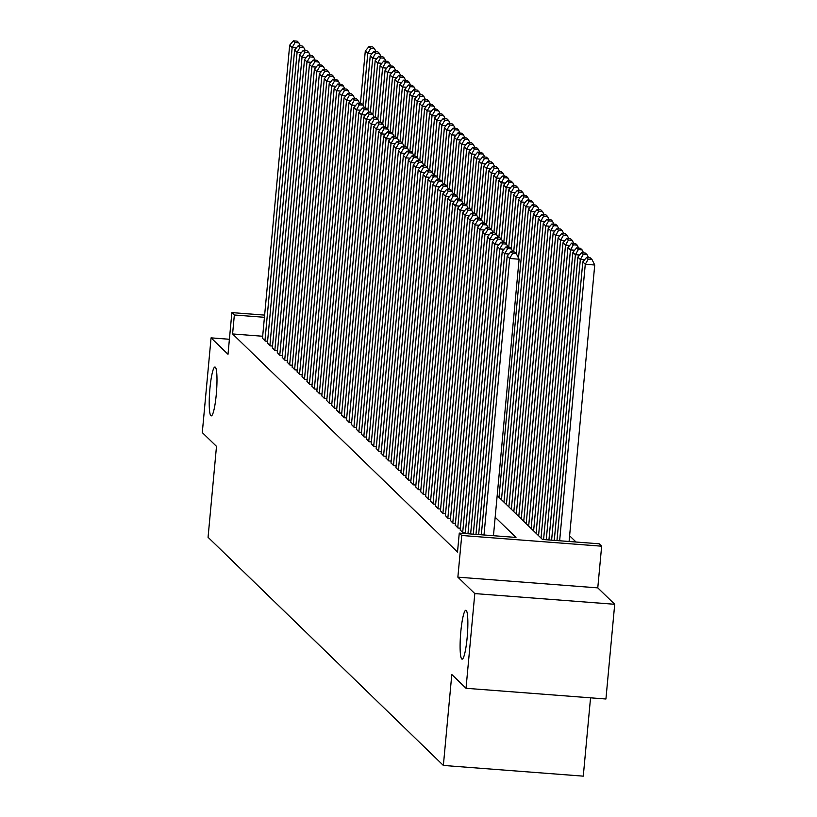 <?xml version="1.0" encoding="UTF-8"?>
<svg xmlns="http://www.w3.org/2000/svg" width="817" height="817" viewBox="0 0 817 817"><rect width="100%" height="100%" fill="white"/><g stroke="black" fill="none" stroke-linecap="round" stroke-linejoin="round"><path stroke-width="1.23" d="M460.819 631.633A24.51 3.411 94.4 0 1 465.853 610.268A24.51 3.411 94.4 0 1 467.14 637.771A24.51 3.411 94.4 0 1 462.105 659.145A24.51 3.411 94.4 0 1 460.819 631.633M209.938 388.381A24.51 3.411 94.4 0 1 214.973 367.017A24.51 3.411 94.4 0 1 216.27 394.519A24.51 3.411 94.4 0 1 211.235 415.894A24.51 3.411 94.4 0 1 209.938 388.381M497.185 495.562L542.457 539.455L599.178 543.795L601.649 546.195L461.738 535.482L459.266 533.092L515.987 537.433L495.173 517.243M597.778 587.872L457.867 577.159L474.8 593.581L466.017 688.292L605.928 699.005L614.711 604.284L597.778 587.872L601.649 546.195M590.548 697.83L583.277 776.15L443.365 765.437L208.059 537.29L216.495 446.358L202.289 432.581L211.072 337.86L228.004 354.282L231.875 312.605L264.637 315.117M576.056 542.028L569.612 535.778M474.8 593.581L614.711 604.284M229.393 339.269L211.072 337.86M460.226 529.947L462.922 532.796L465.333 532.98M455.283 525.157L457.98 528.007L460.39 528.191M450.341 520.358L453.037 523.217L455.447 523.401M445.398 515.568L448.094 518.417L450.504 518.601M440.455 510.768L443.151 513.627L445.561 513.811M435.512 505.978L438.208 508.838L440.618 509.022M430.569 501.189L433.265 504.038L435.675 504.222M425.626 496.389L428.322 499.248L430.722 499.432M420.673 491.599L423.38 494.459L425.78 494.642M415.73 486.809L418.437 489.659L420.837 489.843M410.788 482.01L413.494 484.869L415.894 485.053M405.845 477.22L408.551 480.079L410.951 480.263M400.902 472.43L403.608 475.28L406.008 475.463M395.959 467.63L398.655 470.49L401.065 470.674M391.016 462.841L393.712 465.7L396.122 465.884M386.073 458.051L388.769 460.9L391.18 461.084M381.13 453.251L383.827 456.111L386.237 456.295M376.188 448.462L378.884 451.321L381.294 451.505M371.245 443.672L373.941 446.521L376.351 446.705M366.302 438.872L368.998 441.731L371.408 441.915M361.359 434.082L364.055 436.942L366.465 437.126M356.416 429.293L359.112 432.142L361.522 432.326M351.473 424.493L354.17 427.352L356.58 427.536M346.531 419.703L349.227 422.563L351.637 422.746M341.588 414.913L344.284 417.763L346.694 417.947M336.645 410.114L339.341 412.973L341.751 413.157M331.702 405.324L334.398 408.183L336.808 408.367M326.759 400.534L329.455 403.384L331.865 403.567M321.816 395.734L324.512 398.594L326.923 398.778M316.873 390.945L319.57 393.804L321.98 393.988M311.931 386.155L314.627 389.004L317.027 389.188M306.978 381.355L309.684 384.215L312.084 384.398M302.035 376.566L304.741 379.425L307.141 379.609M297.092 371.776L299.798 374.625L302.198 374.809M292.149 366.976L294.855 369.835L297.255 370.019M287.206 362.186L289.912 365.046L292.312 365.23M282.263 357.397L284.959 360.246L287.37 360.43M277.32 352.597L280.017 355.456L282.427 355.64M272.378 347.807L275.074 350.667L277.484 350.85M267.435 343.017L270.131 345.867L272.541 346.051M262.676 336.247L232.59 333.949L457.51 552.037L459.266 533.092M262.492 338.218L265.188 341.077L267.598 341.261M457.867 577.159L461.738 535.482M232.59 333.949L234.346 315.005L231.875 312.605M466.017 688.292L451.801 674.515L443.365 765.437M264.432 317.302L234.346 315.005M262.471 338.442L289.678 45.201L292.149 47.59L296.367 47.917M264.943 340.832L292.149 47.59L295.07 42.525L298.848 42.821L297.122 41.136L293.344 40.85L295.07 42.525M293.344 40.85L289.678 45.201M300.339 45.803L298.848 42.821M371.99 53.708L367.773 53.381L362.983 105.005M360.44 103.381L365.301 50.991L368.967 46.64L370.704 48.315L374.482 48.611L372.746 46.926L368.967 46.64M370.704 48.315L367.773 53.381L365.301 50.991M374.482 48.611L375.973 51.594M267.414 343.232L294.62 49.99L297.092 52.39L301.31 52.707M269.886 345.632L297.092 52.39L300.013 47.325L303.791 47.611L302.065 45.936L298.287 45.64L300.013 47.325M298.287 45.64L294.62 49.99M305.282 50.593L303.791 47.611M272.357 348.022L299.563 54.78L302.035 57.18L306.252 57.507M274.829 350.422L302.035 57.18L304.955 52.114L308.734 52.4L307.008 50.725L303.23 50.44L304.955 52.114M303.23 50.44L299.563 54.78M310.225 55.382L308.734 52.4M277.3 352.821L304.506 59.58L306.978 61.98L311.195 62.296M279.771 355.211L306.978 61.98L309.898 56.904L313.677 57.2L311.951 55.515L308.172 55.229L309.898 56.904M308.172 55.229L304.506 59.58M315.168 60.182L313.677 57.2M282.243 357.611L309.449 64.369L311.92 66.769L316.138 67.086M284.714 360.011L311.92 66.769L314.841 61.704L318.62 61.99L316.894 60.315L313.115 60.019L314.841 61.704M313.115 60.019L309.449 64.369M320.111 64.972L318.62 61.99M376.933 58.497L372.715 58.181L367.926 109.795M365.383 108.171L370.244 55.781L373.91 51.43L375.646 53.115L379.425 53.401L377.689 51.726L373.91 51.43M375.646 53.115L372.715 58.181L370.244 55.781M379.425 53.401L380.916 56.383M381.886 63.297L377.658 62.97L372.879 114.594M370.336 112.96L375.187 60.57L378.853 56.23L380.589 57.905L384.368 58.191L382.632 56.516L378.853 56.23M380.589 57.905L377.658 62.97L375.187 60.57M384.368 58.191L385.859 61.173M386.829 68.087L382.601 67.76L377.822 119.384M375.279 117.76L380.13 65.37L383.796 61.02L385.532 62.695L389.311 62.991L387.585 61.306L383.796 61.02M385.532 62.695L382.601 67.76L380.13 65.37M389.311 62.991L390.802 65.973M391.772 72.876L387.554 72.56L382.764 124.174M380.222 122.55L385.083 70.16L388.739 65.809L390.475 67.494L394.254 67.78L392.528 66.106L388.739 65.809M390.475 67.494L387.554 72.56L385.083 70.16M394.254 67.78L395.745 70.762M287.186 362.401L314.392 69.169L316.863 71.559L321.081 71.886M289.657 364.801L316.863 71.559L319.784 66.494L323.563 66.78L321.837 65.105L318.058 64.819L319.784 66.494M318.058 64.819L314.392 69.169M325.054 69.762L323.563 66.78M396.715 77.676L392.497 77.349L387.707 128.974M385.164 127.34L390.026 74.95L393.682 70.609L395.418 72.284L399.196 72.57L397.47 70.895L393.682 70.609M395.418 72.284L392.497 77.349L390.026 74.95M399.196 72.57L400.687 75.552M292.129 367.201L319.335 73.959L321.806 76.359L326.024 76.675M294.6 369.59L321.806 76.359L324.727 71.283L328.505 71.579L326.78 69.894L323.001 69.608L324.727 71.283M323.001 69.608L319.335 73.959M330.007 74.561L328.505 71.579M401.658 82.466L397.44 82.139L392.65 133.763M390.107 132.14L394.968 79.749L398.625 75.399L400.361 77.074L404.139 77.37L402.413 75.685L398.625 75.399M400.361 77.074L397.44 82.139L394.968 79.749M404.139 77.37L405.63 80.352M297.071 371.99L324.278 78.749L326.749 81.149L330.967 81.465M299.543 374.39L326.749 81.149L329.67 76.083L333.459 76.369L331.722 74.694L327.944 74.398L329.67 76.083M327.944 74.398L324.278 78.749M334.95 79.351L333.459 76.369M406.6 87.256L402.383 86.939L397.593 138.553M395.05 136.929L399.911 84.539L403.567 80.189L405.303 81.874L409.082 82.16L407.356 80.485L403.567 80.189M405.303 81.874L402.383 86.939L399.911 84.539M409.082 82.16L410.573 85.142M302.014 376.78L329.22 83.548L331.692 85.938L335.91 86.265M304.486 379.18L331.692 85.938L334.613 80.873L338.401 81.159L336.665 79.484L332.887 79.198L334.613 80.873M332.887 79.198L329.22 83.548M339.892 84.151L338.401 81.159M411.543 92.055L407.326 91.729L402.536 143.353M399.993 141.719L404.854 89.329L408.51 84.988L410.246 86.663L414.025 86.949L412.299 85.274L408.51 84.988M410.246 86.663L407.326 91.729L404.854 89.329M414.025 86.949L415.516 89.931M306.957 381.58L334.163 88.338L336.635 90.738L340.852 91.055M309.439 383.97L336.635 90.738L339.555 85.662L343.344 85.959L341.608 84.274L337.829 83.988L339.555 85.662M337.829 83.988L334.163 88.338M344.835 88.941L343.344 85.959M416.486 96.845L412.268 96.518L407.479 148.143M404.936 146.519L409.797 94.129L413.453 89.778L415.189 91.453L418.968 91.749L417.242 90.064L413.453 89.778M415.189 91.453L412.268 96.518L409.797 94.129M418.968 91.749L420.459 94.731M311.91 386.37L339.106 93.128L341.577 95.528L345.795 95.855M314.382 388.769L341.577 95.528L344.498 90.462L348.287 90.748L346.551 89.073L342.772 88.777L344.498 90.462M342.772 88.777L339.106 93.128M349.778 93.73L348.287 90.748M421.429 101.635L417.211 101.318L412.422 152.932M409.879 151.308L414.74 98.918L418.406 94.568L420.132 96.253L423.911 96.539L422.185 94.864L418.406 94.568M420.132 96.253L417.211 101.318L414.74 98.918M423.911 96.539L425.402 99.521M316.853 391.159L344.049 97.928L346.52 100.317L350.738 100.644M319.324 393.559L346.52 100.317L349.441 95.252L353.23 95.538L351.494 93.863L347.715 93.577L349.441 95.252M347.715 93.577L344.049 97.928M354.721 98.53L353.23 95.538M426.372 106.435L422.154 106.108L417.364 157.732M414.822 156.098L419.683 103.708L423.349 99.368L425.075 101.042L428.854 101.328L427.128 99.654L423.349 99.368M425.075 101.042L422.154 106.108L419.683 103.708M428.854 101.328L430.345 104.31M321.796 395.959L348.992 102.717L351.463 105.117L355.681 105.434M324.267 398.349L351.463 105.117L354.384 100.042L358.173 100.338L356.437 98.653L352.658 98.367L354.384 100.042M352.658 98.367L348.992 102.717M359.664 103.32L358.173 100.338M431.315 111.224L427.097 110.898L422.307 162.522M419.764 160.898L424.626 108.508L428.292 104.157L430.018 105.832L433.796 106.128L432.07 104.443L428.292 104.157M430.018 105.832L427.097 110.898L424.626 108.508M433.796 106.128L435.287 109.11M326.739 400.749L353.935 107.507L356.406 109.907L360.624 110.234M329.21 403.149L356.406 109.907L359.337 104.842L363.116 105.127L361.38 103.453L357.601 103.156L359.337 104.842M357.601 103.156L353.935 107.507M364.607 108.11L363.116 105.127M436.258 116.014L432.04 115.697L427.25 167.311M424.707 165.688L429.568 113.297L433.235 108.947L434.961 110.632L438.739 110.918L437.013 109.243L433.235 108.947M434.961 110.632L432.04 115.697L429.568 113.297M438.739 110.918L440.23 113.9M331.682 405.538L358.877 112.307L361.349 114.697L365.577 115.023M334.153 407.938L361.349 114.697L364.28 109.631L368.058 109.917L366.322 108.242L362.544 107.956L364.28 109.631M362.544 107.956L358.877 112.307M369.55 112.909L368.058 109.917M441.2 120.814L436.983 120.487L432.193 172.111M429.65 170.487L434.511 118.087L438.178 113.747L439.903 115.422L443.682 115.708L441.956 114.033L438.178 113.747M439.903 115.422L436.983 120.487L434.511 118.087M443.682 115.708L445.173 118.69M336.624 410.338L363.82 117.097L366.292 119.496L370.52 119.813M339.096 412.728L366.292 119.496L369.223 114.421L373.001 114.717L371.265 113.032L367.487 112.746L369.223 114.421M367.487 112.746L363.82 117.097M374.492 117.699L373.001 114.717M446.143 125.604L441.926 125.277L437.136 176.901M434.593 175.277L439.454 122.887L443.12 118.536L444.846 120.211L448.625 120.507L446.899 118.822L443.12 118.536M444.846 120.211L441.926 125.277L439.454 122.887M448.625 120.507L450.116 123.49M341.567 415.128L368.763 121.886L371.245 124.286L375.463 124.613M344.039 417.528L371.245 124.286L374.166 119.221L377.944 119.507L376.218 117.832L372.429 117.536L374.166 119.221M372.429 117.536L368.763 121.886M379.435 122.489L377.944 119.507M451.086 130.393L446.868 130.077L442.079 181.701M439.536 180.067L444.397 127.677L448.063 123.326L449.789 125.011L453.568 125.297L451.842 123.622L448.063 123.326M449.789 125.011L446.868 130.077L444.397 127.677M453.568 125.297L455.069 128.279M346.51 419.918L373.716 126.686L376.188 129.076L380.405 129.403M348.982 422.318L376.188 129.076L379.108 124.01L382.887 124.296L381.161 122.621L377.372 122.336L379.108 124.01M377.372 122.336L373.716 126.686M384.378 127.289L382.887 124.296M456.029 135.193L451.811 134.866L447.022 186.49M444.479 184.867L449.34 132.466L453.006 128.126L454.732 129.801L458.521 130.087L456.785 128.412L453.006 128.126M454.732 129.801L451.811 134.866L449.34 132.466M458.521 130.087L460.012 133.069M351.453 424.717L378.659 131.476L381.13 133.876L385.348 134.192M353.924 427.107L381.13 133.876L384.051 128.8L387.83 129.096L386.104 127.411L382.315 127.125L384.051 128.8M382.315 127.125L378.659 131.476M389.321 132.078L387.83 129.096M460.972 139.983L456.754 139.666L451.964 191.28M449.421 189.656L454.283 137.266L457.949 132.916L459.675 134.591L463.464 134.887L461.728 133.202L457.949 132.916M459.675 134.591L456.754 139.666L454.283 137.266M463.464 134.887L464.955 137.869M356.396 429.507L383.602 136.265L386.073 138.665L390.291 138.992M358.867 431.907L386.073 138.665L388.994 133.6L392.773 133.886L391.047 132.211L387.258 131.915L388.994 133.6M387.258 131.915L383.602 136.265M394.264 136.868L392.773 133.886M465.915 144.772L461.697 144.456L456.907 196.08M454.364 194.446L459.225 142.056L462.892 137.705L464.618 139.39L468.407 139.676L466.67 138.002L462.892 137.705M464.618 139.39L461.697 144.456L459.225 142.056M468.407 139.676L469.898 142.658M361.339 434.307L388.545 141.065L391.016 143.455L395.234 143.782M363.81 436.697L391.016 143.455L393.937 138.39L397.716 138.676L395.99 137.001L392.201 136.715L393.937 138.39M392.201 136.715L388.545 141.065M399.207 141.668L397.716 138.676M470.858 149.572L466.64 149.245L461.85 200.87M459.307 199.246L464.168 146.856L467.835 142.505L469.561 144.18L473.349 144.466L471.613 142.791L467.835 142.505M469.561 144.18L466.64 149.245L464.168 146.856M473.349 144.466L474.84 147.448M366.282 439.097L393.488 145.855L395.959 148.255L400.177 148.571M368.753 441.497L395.959 148.255L398.88 143.179L402.658 143.475L400.933 141.79L397.144 141.504L398.88 143.179M397.144 141.504L393.488 145.855M404.149 146.457L402.658 143.475M475.8 154.362L471.583 154.045L466.793 205.659M464.25 204.036L469.111 151.645L472.777 147.295L474.503 148.97L478.292 149.266L476.556 147.581L472.777 147.295M474.503 148.97L471.583 154.045L469.111 151.645M478.292 149.266L479.783 152.248M371.224 443.886L398.43 150.645L400.902 153.045L405.12 153.371M373.696 446.286L400.902 153.045L403.823 147.979L407.601 148.265L405.875 146.59L402.087 146.294L403.823 147.979M402.087 146.294L398.43 150.645M409.092 151.247L407.601 148.265M480.743 159.152L476.525 158.835L471.736 210.459M469.193 208.825L474.054 156.435L477.72 152.085L479.446 153.77L483.235 154.056L481.499 152.381L477.72 152.085M479.446 153.77L476.525 158.835L474.054 156.435M483.235 154.056L484.726 157.038M376.167 448.686L403.373 155.444L405.845 157.834L410.063 158.161M378.639 451.076L405.845 157.834L408.766 152.769L412.544 153.055L410.818 151.38L407.04 151.094L408.766 152.769M407.04 151.094L403.373 155.444M414.035 156.047L412.544 153.055M485.686 163.951L481.468 163.625L476.679 215.249M474.136 213.625L478.997 161.235L482.663 156.884L484.399 158.559L488.178 158.845L486.442 157.17L482.663 156.884M484.399 158.559L481.468 163.625L478.997 161.235M488.178 158.845L489.669 161.837M381.11 453.476L408.316 160.234L410.788 162.634L415.005 162.951M383.582 455.876L410.788 162.634L413.708 157.558L417.487 157.855L415.761 156.18L411.982 155.884L413.708 157.558M411.982 155.884L408.316 160.234M418.978 160.837L417.487 157.855M490.629 168.741L486.411 168.425L481.622 220.039M479.079 218.415L483.94 166.025L487.606 161.674L489.342 163.349L493.121 163.645L491.385 161.96L487.606 161.674M489.342 163.349L486.411 168.425L483.94 166.025M493.121 163.645L494.612 166.627M386.053 458.266L413.259 165.024L415.73 167.424L419.948 167.751M388.524 460.665L415.73 167.424L418.651 162.358L422.43 162.644L420.704 160.969L416.925 160.683L418.651 162.358M416.925 160.683L413.259 165.024M423.921 165.626L422.43 162.644M390.996 463.065L418.202 169.824L420.673 172.213L424.891 172.54M393.467 465.455L420.673 172.213L423.594 167.148L427.373 167.434L425.647 165.759L421.868 165.473L423.594 167.148M421.868 165.473L418.202 169.824M428.864 170.426L427.373 167.434M395.939 467.855L423.145 174.613L425.616 177.013L429.834 177.33M398.41 470.255L425.616 177.013L428.537 171.938L432.316 172.234L430.59 170.559L426.811 170.263L428.537 171.938M426.811 170.263L423.145 174.613M433.807 175.216L432.316 172.234M495.582 173.541L491.354 173.214L486.575 224.838M484.032 223.204L488.883 170.814L492.549 166.464L494.285 168.149L498.064 168.435L496.327 166.76L492.549 166.464M494.285 168.149L491.354 173.214L488.883 170.814M498.064 168.435L499.555 171.417M500.525 178.331L496.297 178.004L491.517 229.628M488.975 228.004L493.825 175.614L497.492 171.264L499.228 172.938L503.006 173.224L501.27 171.55L497.492 171.264M499.228 172.938L496.297 178.004L493.825 175.614M503.006 173.224L504.498 176.217M505.468 183.12L501.25 182.804L496.46 234.418M493.917 232.794L498.778 180.404L502.435 176.053L504.171 177.728L507.949 178.024L506.223 176.339L502.435 176.053M504.171 177.728L501.25 182.804L498.778 180.404M507.949 178.024L509.44 181.006M400.881 472.645L428.088 179.403L430.559 181.803L434.777 182.13M403.353 475.045L430.559 181.803L433.48 176.738L437.258 177.023L435.532 175.349L431.754 175.063L433.48 176.738M431.754 175.063L428.088 179.403M438.749 180.006L437.258 177.023M510.411 187.92L506.193 187.593L501.403 239.218M498.86 237.584L503.721 185.193L507.377 180.843L509.114 182.528L512.892 182.814L511.166 181.139L507.377 180.843M509.114 182.528L506.193 187.593L503.721 185.193M512.892 182.814L514.383 185.796M405.824 477.445L433.03 184.203L435.502 186.593L439.72 186.919M408.296 479.834L435.502 186.593L438.423 181.527L442.201 181.813L440.475 180.138L436.697 179.852L438.423 181.527M436.697 179.852L433.03 184.203M443.702 184.805L442.201 181.813M515.353 192.71L511.136 192.383L506.346 244.007M503.803 242.383L508.664 189.993L512.32 185.643L514.056 187.318L517.835 187.604L516.109 185.929L512.32 185.643M514.056 187.318L511.136 192.383L508.664 189.993M517.835 187.604L519.326 190.596M410.767 482.234L437.973 188.993L440.445 191.392L444.662 191.709M413.239 484.634L440.445 191.392L443.365 186.317L447.154 186.613L445.418 184.938L441.64 184.642L443.365 186.317M441.64 184.642L437.973 188.993M448.645 189.595L447.154 186.613M520.296 197.5L516.078 197.183L511.289 248.797M508.746 247.173L513.607 194.783L517.263 190.432L518.999 192.107L522.778 192.404L521.052 190.718L517.263 190.432M518.999 192.107L516.078 197.183L513.607 194.783M522.778 192.404L524.269 195.386M415.71 487.024L442.916 193.782L445.388 196.182L449.605 196.509M418.181 489.424L445.388 196.182L448.308 191.117L452.097 191.403L450.361 189.728L446.582 189.442L448.308 191.117M446.582 189.442L442.916 193.782M453.588 194.385L452.097 191.403M525.239 202.299L521.021 201.973L516.232 253.597M513.689 251.963L518.55 199.573L522.206 195.222L523.942 196.907L527.721 197.193L525.995 195.518L522.206 195.222M523.942 196.907L521.021 201.973L518.55 199.573M527.721 197.193L529.212 200.175M420.653 491.824L447.859 198.582L450.33 200.972L454.548 201.299M423.124 494.214L450.33 200.972L453.251 195.906L457.04 196.203L455.304 194.517L451.525 194.232L453.251 195.906M451.525 194.232L447.859 198.582M458.531 199.185L457.04 196.203M530.182 207.089L525.964 206.762L499.003 497.328M518.509 258.029L523.493 204.373L527.149 200.022L528.885 201.697L532.664 201.983L530.938 200.308L527.149 200.022M528.885 201.697L525.964 206.762L523.493 204.373M532.664 201.983L534.155 204.975M425.606 496.613L452.802 203.372L455.273 205.772L459.491 206.088M428.077 499.013L455.273 205.772L458.194 200.706L461.983 200.992L460.247 199.317L456.468 199.021L458.194 200.706M456.468 199.021L452.802 203.372M463.474 203.974L461.983 200.992M535.125 211.879L530.907 211.562L503.946 502.118M501.475 499.728L528.436 209.162L532.102 204.812L533.828 206.487L537.606 206.783L535.881 205.098L532.102 204.812M533.828 206.487L530.907 211.562L528.436 209.162M537.606 206.783L539.097 209.765M430.549 501.403L457.745 208.161L460.216 210.561L464.434 210.888M433.02 503.803L460.216 210.561L463.137 205.496L466.926 205.782L465.19 204.107L461.411 203.821L463.137 205.496M461.411 203.821L457.745 208.161M468.417 208.764L466.926 205.782M540.068 216.679L535.85 216.352L508.889 506.918M506.417 504.518L533.378 213.952L537.045 209.601L538.771 211.286L542.549 211.572L540.823 209.898L537.045 209.601M538.771 211.286L535.85 216.352L533.378 213.952M542.549 211.572L544.04 214.554M435.492 506.203L462.688 212.961L465.159 215.351L469.377 215.678M437.963 508.593L465.159 215.351L468.08 210.286L471.869 210.582L470.132 208.897L466.354 208.611L468.08 210.286M466.354 208.611L462.688 212.961M473.36 213.564L471.869 210.582M545.01 221.468L540.793 221.141L513.832 511.708M511.36 509.308L538.321 218.752L541.988 214.401L543.713 216.076L547.492 216.362L545.766 214.687L541.988 214.401M543.713 216.076L540.793 221.141L538.321 218.752M547.492 216.362L548.983 219.354M440.434 510.993L467.63 217.751L470.102 220.151L474.32 220.467M442.906 513.393L470.102 220.151L473.033 215.085L476.811 215.371L475.075 213.697L471.297 213.4L473.033 215.085M471.297 213.4L467.63 217.751M478.302 218.353L476.811 215.371M549.953 226.258L545.736 225.941L518.785 516.497M516.313 514.107L543.264 223.541L546.93 219.191L548.656 220.866L552.435 221.162L550.709 219.477L546.93 219.191M548.656 220.866L545.736 225.941L543.264 223.541M552.435 221.162L553.926 224.144M445.377 515.782L472.573 222.541L475.045 224.941L479.273 225.267M447.849 518.182L475.045 224.941L477.976 219.875L481.754 220.161L480.018 218.486L476.24 218.2L477.976 219.875M476.24 218.2L472.573 222.541M483.245 223.143L481.754 220.161M554.896 231.058L550.678 230.731L523.728 521.297M521.256 518.897L548.207 228.331L551.873 223.981L553.599 225.666L557.378 225.952L555.652 224.277L551.873 223.981M553.599 225.666L550.678 230.731L548.207 228.331M557.378 225.952L558.869 228.934M450.32 520.582L477.516 227.34L479.988 229.73L484.215 230.057M452.792 522.972L479.988 229.73L482.918 224.665L486.697 224.961L484.961 223.276L481.182 222.99L482.918 224.665M481.182 222.99L477.516 227.34M488.188 227.943L486.697 224.961M559.839 235.847L555.621 235.521L528.67 526.087M526.199 523.687L553.15 233.131L556.816 228.78L558.542 230.455L562.321 230.741L560.595 229.066L556.816 228.78M558.542 230.455L555.621 235.521L553.15 233.131M562.321 230.741L563.812 233.733M455.263 525.372L482.459 232.13L484.941 234.53L489.158 234.847M457.734 527.772L484.941 234.53L487.861 229.465L491.64 229.751L489.914 228.076L486.125 227.78L487.861 229.465M486.125 227.78L482.459 232.13M493.131 232.733L491.64 229.751M564.782 240.637L560.564 240.321L533.613 530.876M531.142 528.487L558.093 237.921L561.759 233.57L563.485 235.245L567.264 235.541L565.538 233.866L561.759 233.57M563.485 235.245L560.564 240.321L558.093 237.921M567.264 235.541L568.765 238.523M460.206 530.162L487.412 236.92L489.883 239.32L494.101 239.647M462.677 532.561L489.883 239.32L492.804 234.254L496.583 234.54L494.857 232.865L491.068 232.579L492.804 234.254M491.068 232.579L487.412 236.92M498.074 237.522L496.583 234.54M569.725 245.437L565.507 245.11L538.556 535.676M536.085 533.276L563.036 242.71L566.702 238.37L568.428 240.045L572.217 240.331L570.48 238.656L566.702 238.37M568.428 240.045L565.507 245.11L563.036 242.71M572.217 240.331L573.708 243.313M465.281 533.552L492.355 241.72L494.826 244.109L499.044 244.436M467.957 533.756L494.826 244.109L497.747 239.044L501.526 239.34L499.8 237.655L496.011 237.369L497.747 239.044M496.011 237.369L492.355 241.72M503.017 242.322L501.526 239.34M574.668 250.227L570.45 249.9L543.581 539.547M541.028 538.066L567.978 247.51L571.645 243.16L573.371 244.834L577.159 245.12L575.423 243.446L571.645 243.16M573.371 244.834L570.45 249.9L567.978 247.51M577.159 245.12L578.65 248.113M470.633 533.961L497.298 246.509L499.769 248.909L503.987 249.226M473.298 534.165L499.769 248.909L502.69 243.844L506.469 244.13L504.743 242.455L500.954 242.159L502.69 243.844M500.954 242.159L497.298 246.509M507.96 247.112L506.469 244.13M579.61 255.016L575.393 254.7L548.932 539.955M546.256 539.751L572.921 252.3L576.588 247.949L578.313 249.624L582.102 249.92L580.366 248.245L576.588 247.949M578.313 249.624L575.393 254.7L572.921 252.3M582.102 249.92L583.593 252.902M475.974 534.369L502.241 251.299L504.712 253.699L508.93 254.026M478.65 534.573L504.712 253.699L507.633 248.634L511.411 248.919L509.685 247.245L505.897 246.959L507.633 248.634M505.897 246.959L502.241 251.299M512.902 251.902L511.411 248.919M584.553 259.816L580.336 259.489L554.283 540.364M551.608 540.16L577.864 257.089L581.53 252.749L583.256 254.424L587.045 254.71L585.309 253.035L581.53 252.749M583.256 254.424L580.336 259.489L577.864 257.089M587.045 254.71L588.536 257.692M481.325 534.778L507.183 256.099L509.655 258.489L519.101 259.214L516.354 253.719L514.628 252.034L510.839 251.748L512.576 253.423L516.354 253.719M493.458 535.707L519.101 259.214M484.001 534.982L509.655 258.489L512.576 253.423M510.839 251.748L507.183 256.099M569.081 541.497L594.735 265.004L585.278 264.279L559.635 540.772M556.959 540.568L582.807 261.889L586.473 257.539L588.199 259.214L591.988 259.5L590.252 257.825L586.473 257.539M588.199 259.214L585.278 264.279L582.807 261.889M591.988 259.5L594.735 265.004"/></g></svg>
